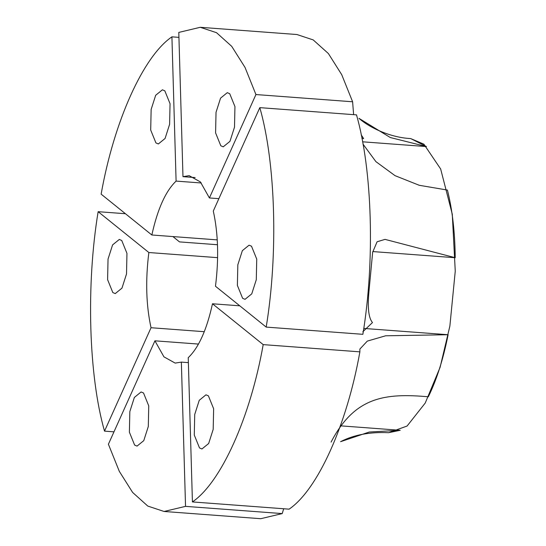 <?xml version="1.0" encoding="UTF-8"?>
<svg xmlns="http://www.w3.org/2000/svg" width="546" height="546" viewBox="0 0 546 546"><rect width="100%" height="100%" fill="white"/><g stroke="black" fill="none" stroke-linecap="round" stroke-linejoin="round"><path stroke-width="0.82" d="M213.193 429.34L213.636 408.749L208.408 395.857L205.978 394.826L199.256 400.293L194.724 414.462L194.28 435.053L199.508 447.938L201.938 448.969L208.661 443.509L213.193 429.34M362.994 144.103L375.914 161.65L395.031 175.655L419.239 185.285L447.413 190.063C452.375 209.807 454.975 232.364 455.214 257.726L385.019 239.373L377.102 241.776L372.659 252.238L368.905 292.069C367.451 307.883 368.639 318.045 372.474 322.556L362.824 331.763M455.214 257.726L372.802 251.57M256.292 279.695L256.736 259.104L251.508 246.212L249.078 245.181L242.356 250.648L237.824 264.817L237.38 285.408L242.608 298.293L245.031 299.324L251.754 293.864L256.292 279.695M126.515 273.955L126.959 253.364L121.731 240.479L119.301 239.448L112.578 244.915L108.04 259.084L107.603 279.675L112.824 292.56L115.254 293.591L121.976 288.124L126.515 273.955M151.14 109.439L155.678 95.27L162.401 89.803L164.824 90.834L170.052 103.72L169.608 124.311L165.076 138.479L158.354 143.946L155.924 142.916L150.696 130.03L151.14 109.439M234.5 127.184L234.944 106.586L229.716 93.7L227.286 92.67L220.564 98.137L216.032 112.305L215.588 132.896L220.816 145.782L223.239 146.813L229.962 141.353L234.5 127.184M410.612 138.561L423.887 144.171L440.656 168.98L452.279 214.182L455.255 271.144L449.877 326.058L440.096 367.315L425.238 403.03L407.091 426.03L388.629 432.712M363.759 328.426L448.109 334.725C443.277 359.063 436.691 379.75 428.337 396.785C385.428 393.024 354.695 396.423 331.088 442.11M341.332 425.894L400.225 430.296L388.54 432.705C369.785 431.838 353.794 434.834 340.567 441.694L369.253 432.029L400.225 430.296M148.307 426.474L148.744 405.876L143.523 392.99L141.093 391.96L134.371 397.427L129.832 411.595L129.395 432.186L134.616 445.072L137.046 446.102L143.769 440.642L148.307 426.474M188.377 362.633L181.354 362.107L185.538 506.36L282.221 513.588L283.688 508.756M198.491 344.076L154.921 340.82L108.401 444.226L119.308 471.341L132.623 492.444L147.802 506.081L164.073 511.472L260.756 518.7L282.221 513.588M185.538 506.36L164.073 511.472M181.354 362.107L175.164 363.097L163.936 356.838L154.921 340.82M410.694 138.568L426.412 146.574L362.578 141.803M361.22 134.855L363.629 138.595L361.943 138.472M353.617 114.653L352.614 101.774L255.931 94.547L209.411 197.952L218.871 198.662M255.931 94.547L245.031 67.438L231.709 46.328L216.53 32.699L200.259 27.3L178.795 32.412L182.978 176.665L189.169 175.675L200.402 181.941L209.411 197.952M195.147 177.573L182.978 176.665M200.259 27.3L296.942 34.528L313.213 39.919L328.392 53.556L341.714 74.659L352.614 101.774M426.412 146.574L390.315 137.537L358.968 118.339C370.864 128.774 392.076 137.715 410.524 138.554M171.915 36.841C143.264 56.327 113.991 121.396 101.14 194.151L151.849 234.998C157.562 209.043 165.65 191.08 176.099 181.095L171.915 36.841L178.938 37.367M201.29 182.978L176.099 181.095M151.849 234.998L217.26 239.885M172.905 236.568L179.518 241.898L217.492 244.738M125.437 213.718L98.144 211.684L148.853 252.525L217.615 257.664M113.978 431.838L104.518 431.128L151.037 327.723C146.116 305.351 145.386 280.289 148.853 252.525M104.518 431.128C88.657 375.791 86.022 285.026 98.144 211.684M204.286 331.702L151.037 327.723M356.504 114.872L259.821 107.644L213.295 211.056C218.223 233.422 218.946 258.49 215.479 286.247L266.189 327.095L362.872 334.316C374.993 260.974 372.358 170.209 356.504 114.872M259.821 107.644C275.675 162.981 278.31 253.754 266.189 327.095M448.109 334.725L385.633 335.79L367.315 341.1L359.869 349.071L359.875 351.849C347.024 424.604 317.752 489.673 289.107 509.159L192.424 501.931L188.234 357.685C198.683 347.7 206.77 329.729 212.483 303.781L263.192 344.622C250.341 417.376 221.069 482.446 192.424 501.931M359.875 351.849L263.192 344.622M239.776 305.815L212.483 303.781"/></g></svg>
